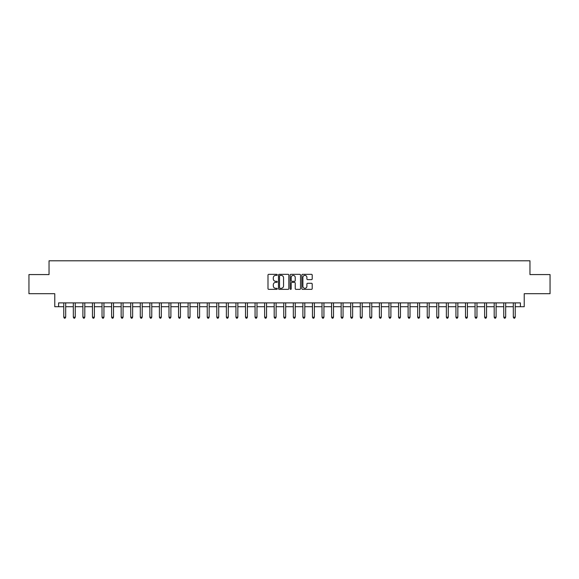 <?xml version="1.0" encoding="UTF-8"?>
<svg xmlns="http://www.w3.org/2000/svg" width="579" height="579" viewBox="0 0 579 579"><rect width="100%" height="100%" fill="white"/><g stroke="black" fill="none" stroke-linecap="round" stroke-linejoin="round"><path stroke-width="0.87" d="M277.254 274.866A0.528 0.528 0 0 0 276.733 274.337L268.75 274.337A0.753 0.753 0 0 0 267.997 275.09L267.997 288.61A0.753 0.753 0 0 0 268.75 289.362L276.733 289.362A0.528 0.528 0 0 0 277.254 288.834A0.528 0.528 0 0 0 276.733 288.306L275.698 288.306A2.403 2.403 0 0 1 273.295 285.903L273.295 284.774A2.403 2.403 0 0 1 275.698 282.371L276.733 282.371A0.528 0.528 0 0 0 277.254 281.85A0.528 0.528 0 0 0 276.733 281.322L275.698 281.322A2.403 2.403 0 0 1 273.295 278.919L273.295 277.79A2.403 2.403 0 0 1 275.698 275.387L276.733 275.387A0.528 0.528 0 0 0 277.254 274.866M311.451 279.635A0.753 0.753 0 0 0 312.204 278.883L312.204 275.09A0.753 0.753 0 0 0 311.451 274.337L302.585 274.337A0.753 0.753 0 0 0 301.84 275.09L301.84 288.61A0.753 0.753 0 0 0 302.585 289.362L311.451 289.362A0.753 0.753 0 0 0 312.204 288.61L312.204 284.028A0.753 0.753 0 0 0 311.451 283.276L307.659 283.276A0.753 0.753 0 0 0 306.906 284.028L306.906 286.301A2.012 2.012 0 0 1 304.894 288.306A2.012 2.012 0 0 1 302.889 286.301L302.889 277.399A2.012 2.012 0 0 1 304.894 275.387A2.012 2.012 0 0 1 306.906 277.399L306.906 278.883A0.753 0.753 0 0 0 307.659 279.635L311.451 279.635M58.602 306.718L58.602 302.889L520.398 302.889L520.398 306.718L524.227 306.718L524.227 293.705L550.05 293.705L550.05 274.576L529.966 274.576L529.966 260.803L49.034 260.803L49.034 274.576L28.95 274.576L28.95 293.705L54.773 293.705L54.773 306.718L63.77 306.718M288.841 275.09A0.753 0.753 0 0 0 288.089 274.337L279.23 274.337A0.753 0.753 0 0 0 278.477 275.09L278.477 288.61A0.753 0.753 0 0 0 279.23 289.362L288.089 289.362A0.753 0.753 0 0 0 288.841 288.61L288.841 275.09M290.911 274.337L299.77 274.337A0.753 0.753 0 0 1 300.523 275.09L300.523 288.61A0.753 0.753 0 0 1 299.77 289.362L295.978 289.362A0.753 0.753 0 0 1 295.225 288.61L295.225 283.124A0.753 0.753 0 0 0 294.479 282.371L291.961 282.371A0.753 0.753 0 0 0 291.208 283.124L291.208 288.834A0.528 0.528 0 0 1 290.68 289.362A0.528 0.528 0 0 1 290.159 288.834L290.159 275.09A0.753 0.753 0 0 1 290.911 274.337M65.68 306.718L73.33 306.718M75.241 306.718L82.898 306.718M84.809 306.718L92.459 306.718M94.377 306.718L102.027 306.718M103.938 306.718L111.595 306.718M113.506 306.718L121.156 306.718M123.066 306.718L130.724 306.718M132.634 306.718L140.284 306.718M142.202 306.718L149.852 306.718M151.763 306.718L159.413 306.718M161.331 306.718L168.981 306.718M170.892 306.718L178.549 306.718M180.46 306.718L188.11 306.718M190.028 306.718L197.678 306.718M199.589 306.718L207.239 306.718M209.157 306.718L216.807 306.718M218.717 306.718L226.375 306.718M228.285 306.718L235.935 306.718M237.846 306.718L245.503 306.718M247.414 306.718L255.064 306.718M256.982 306.718L264.632 306.718M266.543 306.718L274.193 306.718M276.111 306.718L283.761 306.718M285.671 306.718L293.329 306.718M295.239 306.718L302.889 306.718M304.807 306.718L312.457 306.718M314.368 306.718L322.018 306.718M323.936 306.718L331.586 306.718M333.497 306.718L341.154 306.718M343.065 306.718L350.715 306.718M352.625 306.718L360.283 306.718M362.193 306.718L369.843 306.718M371.761 306.718L379.411 306.718M381.322 306.718L388.972 306.718M390.89 306.718L398.54 306.718M400.451 306.718L408.108 306.718M410.019 306.718L417.669 306.718M419.587 306.718L427.237 306.718M429.148 306.718L436.798 306.718M438.716 306.718L446.366 306.718M448.276 306.718L455.934 306.718M457.844 306.718L465.494 306.718M467.405 306.718L475.062 306.718M476.973 306.718L484.623 306.718M486.541 306.718L494.191 306.718M496.102 306.718L503.759 306.718M505.67 306.718L513.32 306.718M515.23 306.718L520.398 306.718M280.055 275.387A0.528 0.528 0 0 0 279.527 275.915L279.527 287.785A0.528 0.528 0 0 0 280.055 288.306L281.141 288.306A2.403 2.403 0 0 0 283.551 285.903L283.551 277.79A2.403 2.403 0 0 0 281.141 275.387L280.055 275.387M295.225 277.435A2.012 2.012 0 0 0 293.22 275.423A2.012 2.012 0 0 0 291.208 277.435L291.208 280.569A0.753 0.753 0 0 0 291.961 281.322L294.479 281.322A0.753 0.753 0 0 0 295.225 280.569L295.225 277.435M65.774 302.889L65.738 302.991A0.767 0.767 90.4 0 0 65.68 303.273L65.68 317.198L63.77 317.198L63.77 303.273A0.767 0.767 90.4 0 0 63.712 302.991L63.676 302.889M65.68 317.198L65.109 318.197L64.341 318.197L63.77 317.198M75.342 302.889L75.299 302.991A0.767 0.767 90.4 0 0 75.241 303.273L75.241 317.198L73.33 317.198L73.33 303.273A0.767 0.767 90.4 0 0 73.28 302.991L73.236 302.889M75.241 317.198L74.669 318.197L73.902 318.197L73.33 317.198M84.903 302.889L84.867 302.991A0.767 0.767 90.4 0 0 84.809 303.273L84.809 317.198L82.898 317.198L82.898 303.273A0.767 0.767 90.4 0 0 82.84 302.991L82.804 302.889M84.809 317.198L84.237 318.197L83.47 318.197L82.898 317.198M94.471 302.889L94.428 302.991A0.767 0.767 90.4 0 0 94.377 303.273L94.377 317.198L92.459 317.198L92.459 303.273A0.767 0.767 90.4 0 0 92.408 302.991L92.365 302.889M94.377 317.198L93.798 318.197L93.038 318.197L92.459 317.198M104.032 302.889L103.996 302.991A0.767 0.767 90.4 0 0 103.938 303.273L103.938 317.198L102.027 317.198L102.027 303.273A0.767 0.767 90.4 0 0 101.969 302.991L101.933 302.889M103.938 317.198L103.366 318.197L102.599 318.197L102.027 317.198M113.6 302.889L113.556 302.991A0.767 0.767 90.4 0 0 113.506 303.273L113.506 317.198L111.595 317.198L111.595 303.273A0.767 0.767 90.4 0 0 111.537 302.991L111.494 302.889M113.506 317.198L112.934 318.197L112.167 318.197L111.595 317.198M123.161 302.889L123.124 302.991A0.767 0.767 90.4 0 0 123.066 303.273L123.066 317.198L121.156 317.198L121.156 303.273A0.767 0.767 90.4 0 0 121.098 302.991L121.062 302.889M123.066 317.198L122.495 318.197L121.728 318.197L121.156 317.198M132.729 302.889L132.692 302.991A0.767 0.767 90.4 0 0 132.634 303.273L132.634 317.198L130.724 317.198L130.724 303.273A0.767 0.767 90.4 0 0 130.666 302.991L130.63 302.889M132.634 317.198L132.063 318.197L131.295 318.197L130.724 317.198M142.296 302.889L142.253 302.991A0.767 0.767 90.4 0 0 142.202 303.273L142.202 317.198L140.284 317.198L140.284 303.273A0.767 0.767 90.4 0 0 140.234 302.991L140.19 302.889M142.202 317.198L141.623 318.197L140.863 318.197L140.284 317.198M151.857 302.889L151.821 302.991A0.767 0.767 90.4 0 0 151.763 303.273L151.763 317.198L149.852 317.198L149.852 303.273A0.767 0.767 90.4 0 0 149.795 302.991L149.758 302.889M151.763 317.198L151.191 318.197L150.424 318.197L149.852 317.198M161.425 302.889L161.382 302.991A0.767 0.767 90.4 0 0 161.331 303.273L161.331 317.198L159.413 317.198L159.413 303.273A0.767 0.767 90.4 0 0 159.363 302.991L159.319 302.889M161.331 317.198L160.752 318.197L159.992 318.197L159.413 317.198M170.986 302.889L170.95 302.991A0.767 0.767 90.4 0 0 170.892 303.273L170.892 317.198L168.981 317.198L168.981 303.273A0.767 0.767 90.4 0 0 168.923 302.991L168.887 302.889M170.892 317.198L170.32 318.197L169.553 318.197L168.981 317.198M180.554 302.889L180.518 302.991A0.767 0.767 90.4 0 0 180.46 303.273L180.46 317.198L178.549 317.198L178.549 303.273A0.767 0.767 90.4 0 0 178.491 302.991L178.455 302.889M180.46 317.198L179.888 318.197L179.121 318.197L178.549 317.198M190.122 302.889L190.078 302.991A0.767 0.767 90.4 0 0 190.028 303.273L190.028 317.198L188.11 317.198L188.11 303.273A0.767 0.767 90.4 0 0 188.059 302.991L188.016 302.889M190.028 317.198L189.449 318.197L188.682 318.197L188.11 317.198M199.683 302.889L199.646 302.991A0.767 0.767 90.4 0 0 199.589 303.273L199.589 317.198L197.678 317.198L197.678 303.273A0.767 0.767 90.4 0 0 197.62 302.991L197.584 302.889M199.589 317.198L199.017 318.197L198.25 318.197L197.678 317.198M209.251 302.889L209.207 302.991A0.767 0.767 90.4 0 0 209.157 303.273L209.157 317.198L207.239 317.198L207.239 303.273A0.767 0.767 90.4 0 0 207.188 302.991L207.144 302.889M209.157 317.198L208.578 318.197L207.818 318.197L207.239 317.198M218.811 302.889L218.775 302.991A0.767 0.767 90.4 0 0 218.717 303.273L218.717 317.198L216.807 317.198L216.807 303.273A0.767 0.767 90.4 0 0 216.749 302.991L216.712 302.889M218.717 317.198L218.145 318.197L217.378 318.197L216.807 317.198M228.379 302.889L228.336 302.991A0.767 0.767 90.4 0 0 228.285 303.273L228.285 317.198L226.375 317.198L226.375 303.273A0.767 0.767 90.4 0 0 226.317 302.991L226.273 302.889M228.285 317.198L227.713 318.197L226.946 318.197L226.375 317.198M237.94 302.889L237.904 302.991A0.767 0.767 90.4 0 0 237.846 303.273L237.846 317.198L235.935 317.198L235.935 303.273A0.767 0.767 90.4 0 0 235.877 302.991L235.841 302.889M237.846 317.198L237.274 318.197L236.507 318.197L235.935 317.198M247.508 302.889L247.472 302.991A0.767 0.767 90.4 0 0 247.414 303.273L247.414 317.198L245.503 317.198L245.503 303.273A0.767 0.767 90.4 0 0 245.445 302.991L245.409 302.889M247.414 317.198L246.842 318.197L246.075 318.197L245.503 317.198M257.076 302.889L257.033 302.991A0.767 0.767 90.4 0 0 256.982 303.273L256.982 317.198L255.064 317.198L255.064 303.273A0.767 0.767 90.4 0 0 255.013 302.991L254.97 302.889M256.982 317.198L256.403 318.197L255.643 318.197L255.064 317.198M266.637 302.889L266.601 302.991A0.767 0.767 90.4 0 0 266.543 303.273L266.543 317.198L264.632 317.198L264.632 303.273A0.767 0.767 90.4 0 0 264.574 302.991L264.538 302.889M266.543 317.198L265.971 318.197L265.204 318.197L264.632 317.198M276.205 302.889L276.161 302.991A0.767 0.767 90.4 0 0 276.111 303.273L276.111 317.198L274.193 317.198L274.193 303.273A0.767 0.767 90.4 0 0 274.142 302.991L274.099 302.889M276.111 317.198L275.532 318.197L274.772 318.197L274.193 317.198M285.765 302.889L285.729 302.991A0.767 0.767 90.4 0 0 285.671 303.273L285.671 317.198L283.761 317.198L283.761 303.273A0.767 0.767 90.4 0 0 283.703 302.991L283.667 302.889M285.671 317.198L285.1 318.197L284.332 318.197L283.761 317.198M295.333 302.889L295.297 302.991A0.767 0.767 90.4 0 0 295.239 303.273L295.239 317.198L293.329 317.198L293.329 303.273A0.767 0.767 90.4 0 0 293.271 302.991L293.235 302.889M295.239 317.198L294.668 318.197L293.9 318.197L293.329 317.198M304.901 302.889L304.858 302.991A0.767 0.767 90.4 0 0 304.807 303.273L304.807 317.198L302.889 317.198L302.889 303.273A0.767 0.767 90.4 0 0 302.839 302.991L302.795 302.889M304.807 317.198L304.228 318.197L303.468 318.197L302.889 317.198M314.462 302.889L314.426 302.991A0.767 0.767 90.4 0 0 314.368 303.273L314.368 317.198L312.457 317.198L312.457 303.273A0.767 0.767 90.4 0 0 312.399 302.991L312.363 302.889M314.368 317.198L313.796 318.197L313.029 318.197L312.457 317.198M324.03 302.889L323.987 302.991A0.767 0.767 90.4 0 0 323.936 303.273L323.936 317.198L322.018 317.198L322.018 303.273A0.767 0.767 90.4 0 0 321.967 302.991L321.924 302.889M323.936 317.198L323.357 318.197L322.597 318.197L322.018 317.198M333.591 302.889L333.555 302.991A0.767 0.767 90.4 0 0 333.497 303.273L333.497 317.198L331.586 317.198L331.586 303.273A0.767 0.767 90.4 0 0 331.528 302.991L331.492 302.889M333.497 317.198L332.925 318.197L332.158 318.197L331.586 317.198M343.159 302.889L343.123 302.991A0.767 0.767 90.4 0 0 343.065 303.273L343.065 317.198L341.154 317.198L341.154 303.273A0.767 0.767 90.4 0 0 341.096 302.991L341.06 302.889M343.065 317.198L342.493 318.197L341.726 318.197L341.154 317.198M352.727 302.889L352.683 302.991A0.767 0.767 90.4 0 0 352.625 303.273L352.625 317.198L350.715 317.198L350.715 303.273A0.767 0.767 90.4 0 0 350.664 302.991L350.621 302.889M352.625 317.198L352.054 318.197L351.287 318.197L350.715 317.198M362.288 302.889L362.251 302.991A0.767 0.767 90.4 0 0 362.193 303.273L362.193 317.198L360.283 317.198L360.283 303.273A0.767 0.767 90.4 0 0 360.225 302.991L360.189 302.889M362.193 317.198L361.622 318.197L360.855 318.197L360.283 317.198M371.856 302.889L371.812 302.991A0.767 0.767 90.4 0 0 371.761 303.273L371.761 317.198L369.843 317.198L369.843 303.273A0.767 0.767 90.4 0 0 369.793 302.991L369.749 302.889M371.761 317.198L371.182 318.197L370.422 318.197L369.843 317.198M381.416 302.889L381.38 302.991A0.767 0.767 90.4 0 0 381.322 303.273L381.322 317.198L379.411 317.198L379.411 303.273A0.767 0.767 90.4 0 0 379.354 302.991L379.317 302.889M381.322 317.198L380.75 318.197L379.983 318.197L379.411 317.198M390.984 302.889L390.941 302.991A0.767 0.767 90.4 0 0 390.89 303.273L390.89 317.198L388.972 317.198L388.972 303.273A0.767 0.767 90.4 0 0 388.922 302.991L388.878 302.889M390.89 317.198L390.318 318.197L389.551 318.197L388.972 317.198M400.545 302.889L400.509 302.991A0.767 0.767 90.4 0 0 400.451 303.273L400.451 317.198L398.54 317.198L398.54 303.273A0.767 0.767 90.4 0 0 398.482 302.991L398.446 302.889M400.451 317.198L399.879 318.197L399.112 318.197L398.54 317.198M410.113 302.889L410.077 302.991A0.767 0.767 90.4 0 0 410.019 303.273L410.019 317.198L408.108 317.198L408.108 303.273A0.767 0.767 90.4 0 0 408.05 302.991L408.014 302.889M410.019 317.198L409.447 318.197L408.68 318.197L408.108 317.198M419.681 302.889L419.637 302.991A0.767 0.767 90.4 0 0 419.587 303.273L419.587 317.198L417.669 317.198L417.669 303.273A0.767 0.767 90.4 0 0 417.618 302.991L417.575 302.889M419.587 317.198L419.008 318.197L418.248 318.197L417.669 317.198M429.242 302.889L429.205 302.991A0.767 0.767 90.4 0 0 429.148 303.273L429.148 317.198L427.237 317.198L427.237 303.273A0.767 0.767 90.4 0 0 427.179 302.991L427.143 302.889M429.148 317.198L428.576 318.197L427.809 318.197L427.237 317.198M438.81 302.889L438.766 302.991A0.767 0.767 90.4 0 0 438.716 303.273L438.716 317.198L436.798 317.198L436.798 303.273A0.767 0.767 90.4 0 0 436.747 302.991L436.704 302.889M438.716 317.198L438.137 318.197L437.377 318.197L436.798 317.198M448.37 302.889L448.334 302.991A0.767 0.767 90.4 0 0 448.276 303.273L448.276 317.198L446.366 317.198L446.366 303.273A0.767 0.767 90.4 0 0 446.308 302.991L446.271 302.889M448.276 317.198L447.705 318.197L446.937 318.197L446.366 317.198M457.938 302.889L457.902 302.991A0.767 0.767 90.4 0 0 457.844 303.273L457.844 317.198L455.934 317.198L455.934 303.273A0.767 0.767 90.4 0 0 455.876 302.991L455.839 302.889M457.844 317.198L457.272 318.197L456.505 318.197L455.934 317.198M467.506 302.889L467.463 302.991A0.767 0.767 90.4 0 0 467.405 303.273L467.405 317.198L465.494 317.198L465.494 303.273A0.767 0.767 90.4 0 0 465.444 302.991L465.4 302.889M467.405 317.198L466.833 318.197L466.066 318.197L465.494 317.198M477.067 302.889L477.031 302.991A0.767 0.767 90.4 0 0 476.973 303.273L476.973 317.198L475.062 317.198L475.062 303.273A0.767 0.767 90.4 0 0 475.004 302.991L474.968 302.889M476.973 317.198L476.401 318.197L475.634 318.197L475.062 317.198M486.635 302.889L486.592 302.991A0.767 0.767 90.4 0 0 486.541 303.273L486.541 317.198L484.623 317.198L484.623 303.273A0.767 0.767 90.4 0 0 484.572 302.991L484.529 302.889M486.541 317.198L485.962 318.197L485.202 318.197L484.623 317.198M496.196 302.889L496.16 302.991A0.767 0.767 90.4 0 0 496.102 303.273L496.102 317.198L494.191 317.198L494.191 303.273A0.767 0.767 90.4 0 0 494.133 302.991L494.097 302.889M496.102 317.198L495.53 318.197L494.763 318.197L494.191 317.198M505.764 302.889L505.72 302.991A0.767 0.767 90.4 0 0 505.67 303.273L505.67 317.198L503.759 317.198L503.759 303.273A0.767 0.767 90.4 0 0 503.701 302.991L503.658 302.889M505.67 317.198L505.098 318.197L504.331 318.197L503.759 317.198M515.324 302.889L515.288 302.991A0.767 0.767 90.4 0 0 515.23 303.273L515.23 317.198L513.32 317.198L513.32 303.273A0.767 0.767 90.4 0 0 513.262 302.991L513.226 302.889M515.23 317.198L514.659 318.197L513.891 318.197L513.32 317.198"/></g></svg>
